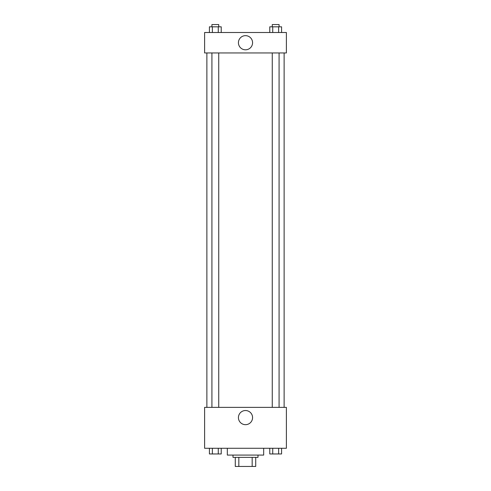 <?xml version="1.0" encoding="UTF-8"?>
<svg xmlns="http://www.w3.org/2000/svg" width="491" height="491" viewBox="0 0 491 491"><rect width="100%" height="100%" fill="white"/><g stroke="black" fill="none" stroke-linecap="round" stroke-linejoin="round"><path stroke-width="0.74" d="M252.165 457.36L252.165 466.45L235.275 466.45L235.275 457.36M252.165 466.45L255.725 466.45L255.725 457.36L255.725 466.45M257.996 455.089L257.996 457.36L233.004 457.36L233.004 455.089M238.835 457.36L238.835 466.45M227.327 448.277L227.327 455.089L263.673 455.089L263.673 448.277M286.394 448.277L204.606 448.277L204.606 407.377L286.394 407.377L286.394 448.277M245.5 424.678A7.077 7.077 0 0 1 239.375 414.066A7.077 7.077 0 0 1 251.625 414.066A7.077 7.077 0 0 1 245.5 424.678M284.123 52.948L284.123 407.377M272.266 407.377L272.266 52.948M218.734 52.948L218.734 407.377M286.394 52.948L204.606 52.948L204.606 32.504L286.394 32.504L286.394 52.948M252.577 42.723A7.077 7.077 0 0 1 241.965 48.854A7.077 7.077 0 0 1 241.965 36.598A7.077 7.077 0 0 1 252.577 42.723M281.576 32.504L281.576 26.821L269.768 26.821L269.768 32.504M278.624 26.821L278.624 32.504M272.72 26.821L272.72 32.504M272.266 26.821L272.266 24.55L279.078 24.55L279.078 26.821M221.232 32.504L221.232 26.821L209.424 26.821L209.424 32.504M218.28 26.821L218.28 32.504M212.376 26.821L212.376 32.504M211.922 26.821L211.922 24.55L218.734 24.55L218.734 26.821M281.576 448.277L281.576 453.954L269.768 453.954L269.768 448.277M278.624 448.277L278.624 453.954M272.72 448.277L272.72 453.954M279.078 453.954L272.266 453.972M221.232 448.277L221.232 453.954L209.424 453.954L209.424 448.277M218.28 448.277L218.28 453.954M212.376 448.277L212.376 453.954M218.734 453.954L211.922 453.972M206.877 52.948L206.877 407.377M279.078 407.377L279.078 52.948M211.922 52.948L211.922 407.377"/></g></svg>
